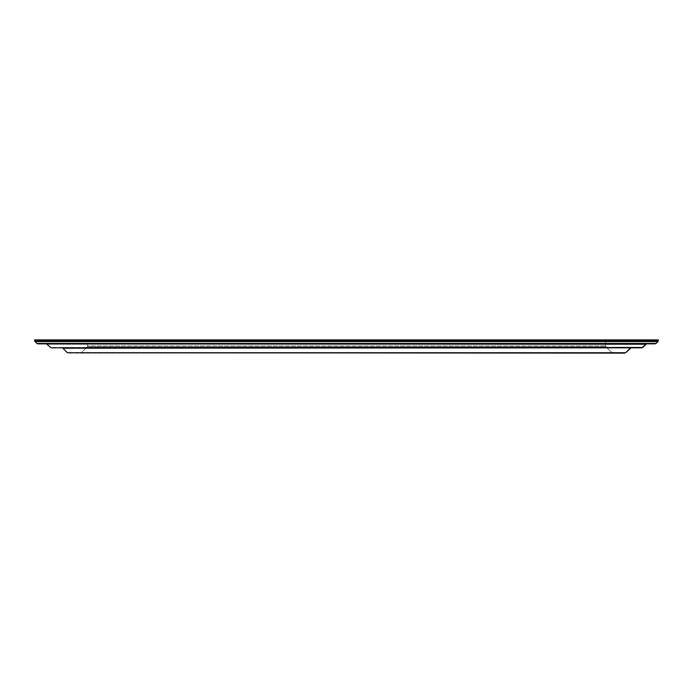<?xml version="1.0" encoding="UTF-8"?>
<svg xmlns="http://www.w3.org/2000/svg" width="693" height="693" viewBox="0 0 693 693"><rect width="100%" height="100%" fill="white"/><g stroke="black" fill="none" stroke-linecap="round" stroke-linejoin="round"><path stroke-width="0.52" stroke-dasharray="3.46 2.6" d="M630.578 347.929L62.846 348.215L68.304 353.118L624.696 353.118M80.96 353.023L81.393 352.737L80.96 353.023M87.526 346.457L87.24 346.89L87.526 346.457M605.379 345.954L612.543 353.118L81.393 352.737L87.24 346.89L81.393 352.737L611.607 352.737L605.379 345.954L87.621 345.954L87.621 339.882L605.379 339.882L605.379 345.954L87.621 345.954L87.621 339.882L605.379 339.882L605.379 345.954M51.091 347.825L641.909 347.825L50.156 347.436L46.959 344.239L646.976 343.849L46.024 343.849L646.976 343.849M625.199 353.023L67.368 352.737M80.457 353.118L612.543 353.118L80.457 353.118M61.911 347.825L631.089 347.825L61.911 347.825M657.96 341.588L35.04 341.588L36.911 343.459L656.089 343.459M37.846 343.849L655.656 343.754M34.65 339.882L34.65 340.653L658.35 340.653L658.35 339.882L34.65 339.882M87.24 346.89L605.76 346.89L87.24 346.89"/><path stroke-width="1.04" d="M34.754 341.164L34.65 340.653L34.754 341.164M37.344 343.754L36.911 343.459L37.344 343.754M51.091 347.825L641.909 347.825L646.041 344.239L46.526 343.953L51.091 347.825L642.844 347.436L646.474 343.953M62.846 348.215L67.368 352.737L625.632 352.737L631.089 347.825L62.846 348.215M624.696 353.118L67.368 352.737M657.96 341.588L658.35 339.882L34.65 339.882L34.65 340.653L658.35 340.653L657.96 341.588L35.04 341.588L36.911 343.459L656.089 343.459L657.96 341.588L656.089 343.459M655.154 343.849L37.846 343.849M625.632 352.737L630.154 348.215M61.911 347.825L62.422 347.929L61.911 347.825M46.024 343.849L46.526 343.953L46.024 343.849"/></g></svg>
